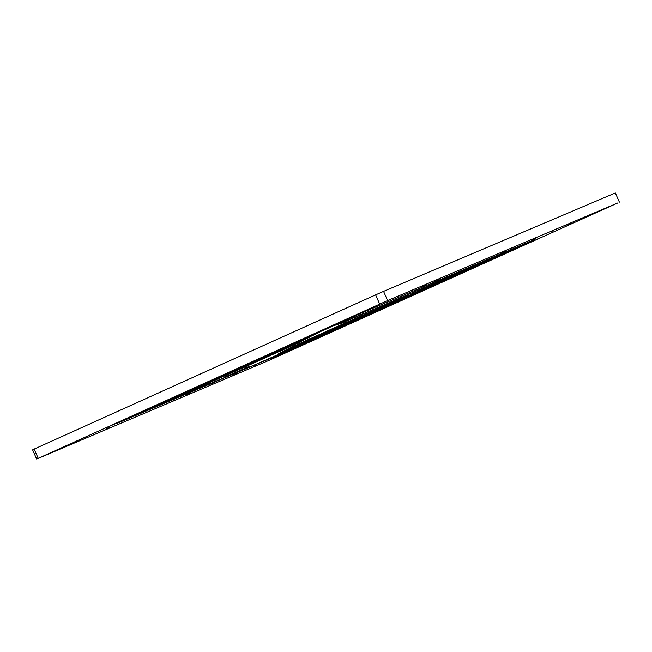 <?xml version="1.0" encoding="UTF-8"?>
<svg xmlns="http://www.w3.org/2000/svg" width="652" height="652" viewBox="0 0 652 652"><rect width="100%" height="100%" fill="white"/><g stroke="black" fill="none" stroke-linecap="round" stroke-linejoin="round"><path stroke-width="0.98" d="M337.443 329.341L342.683 326.994L337.443 329.341M356.416 320.776L361.648 318.429L356.416 320.776M343.539 326.236L348.771 323.897L343.539 326.236M517.664 247.956L522.904 245.608L517.664 247.956M324.566 334.81L329.806 332.463L324.566 334.81M523.76 244.85L529 242.511L523.76 244.85M536.637 239.382L541.877 237.043L536.637 239.382M504.787 253.416L510.027 251.077L504.787 253.416M82.095 438.609L85.233 437.207L82.095 438.609M373.808 306.929L376.954 305.527L373.808 306.929M234.989 374.387L238.127 372.985L234.989 374.387M186.7 394.892L189.846 393.49L186.7 394.892M106.227 429.065L109.365 427.663L106.227 429.065M422.097 286.424L425.234 285.022L422.097 286.424M502.57 252.251L505.716 250.849L502.57 252.251M550.858 231.753L553.996 230.343L550.858 231.753M57.938 449.57L61.084 448.168L57.938 449.57M230.009 376.88L235.771 374.305L230.009 376.88M270.8 358.461L276.562 355.886L270.8 358.461M210.278 384.158L216.04 381.583L210.278 384.158M169.496 402.577L175.249 400.002L169.496 402.577M531.184 240.743L535.691 238.73L531.184 240.743M434.615 281.754L439.114 279.741L434.615 281.754M66.92 445.463L70.057 444.061L66.92 445.463M360.972 312.675L364.109 311.273L360.972 312.675M585.961 216.627L589.098 215.225L585.961 216.627M566.987 225.193L570.133 223.791L566.987 225.193M589.351 215.445L592.489 214.035L589.351 215.445M276.326 356.799L279.472 355.397L276.326 356.799M272.935 357.981L276.081 356.579L272.935 357.981M253.962 366.546L257.108 365.144L253.962 366.546M593.418 213.783L601.796 210.034L593.418 213.783M280.393 355.136L288.771 351.387L280.393 355.136M399.163 301.566L402.308 300.164L399.163 301.566M484.534 263.017L487.68 261.615L484.534 263.017M569.905 224.467L573.051 223.065L569.905 224.467M313.799 340.124L316.937 338.714L313.799 340.124M389.684 305.063L423.181 290.466L450.393 277.646M389.741 305.201L288.412 350.735L116.113 423.767L361.208 313.172L535.039 239.357L450.451 277.785M387.63 300.548L36.667 459.041L268.559 360.572L617.876 202.911L387.63 300.548L383.563 291.379L615.333 192.959L619.4 202.136M141.753 411.665L164.337 401.803L141.386 411.844M156.064 405.511L155.347 405.813M161.386 402.895L176.537 396.277L160.042 403.547M175.836 396.489L175.103 396.799M107.075 427.329L133.921 415.544L105.893 427.908M134.597 415.202L133.905 415.495M119.699 421.632L119.023 422.04M126.341 418.934L125.779 419.171M111.834 425.185L111.329 425.512M118.64 422.406L117.922 422.716M199.667 385.609L198.371 386.237M205.413 383.034L204.744 383.327M202.976 384.101L203.701 383.906M192.307 388.869L191.688 389.138M195.73 387.467L195.111 387.736M194.54 388.136L193.823 388.437M180.262 394.273L180.971 393.955M176.847 395.911L175.551 396.546M182.593 393.343L181.924 393.629M180.156 394.411L180.881 394.207M131.166 416.571L150.612 407.973L131.044 416.644M150.612 407.973L149.952 408.25M379.668 304.06L375.601 294.883L383.563 291.379M375.601 294.883L34.124 449.089L38.191 458.266M36.667 459.041L32.6 449.864L34.124 449.089M444.053 281.036L443.857 280.596M423.181 290.466L422.985 290.026M296.375 347.223L296.089 346.579M288.412 350.735L287.931 349.651M514.542 248.705L514.306 248.167M511.796 249.235L512.105 249.944M164.614 401.518L170.017 399.081L164.573 401.445M136.341 414.322L143.212 411.216L135.673 414.493M143.187 411.159L143.856 410.866M360.32 314.867L363.457 313.465L360.32 314.867M386.416 304.297L389.562 302.895L386.416 304.297M405.389 295.731L408.535 294.321L405.389 295.731M341.346 323.433L344.492 322.031L341.346 323.433M260.987 362.153L264.647 360.515L260.987 362.153M459.228 272.634L462.896 270.996L459.228 272.634M324.672 329.765L328.339 328.127L324.672 329.765M126.431 419.293L130.09 417.655L126.431 419.293M280.189 351.322L283.335 349.92L280.189 351.322M306.587 340.116L309.733 338.706L306.587 340.116M244.459 368.413L247.597 367.011L244.459 368.413M225.486 376.978L228.632 375.576L225.486 376.978M199.39 387.549L202.536 386.147L199.39 387.549M180.425 396.114L183.562 394.713L180.425 396.114M382.553 304.109L383.074 305.291L339.301 323.881L332.438 326.082M343.58 323.653L290.466 347.638L278.274 353.84L407.28 295.584L343.58 323.653M298.257 342.21L298.518 342.789L310.702 336.587L181.704 394.843L245.397 366.774L245.144 366.196M332.52 326.253L329.888 327.231M329.945 327.345L325.136 329.374M325.169 329.447L321.338 331.094M321.371 331.167L313.751 335.038L313.563 334.606M122.144 421.045L165.779 401.86L165.584 401.428M165.779 401.86L313.751 335.038M122.177 421.119L121.207 421.469M121.264 421.583L165.429 402.349M165.51 402.537L209.194 383.735M209.292 383.947L263.815 360.972L466.808 269.309L467.72 268.844L467.386 268.086M467.72 268.844L465.145 269.936L464.811 269.178M223.929 377.475L249.015 366.587L223.905 377.418M200.034 387.516L178.061 396.929L199.977 387.394M298.518 342.789L245.397 366.774M465.145 269.936L383.074 305.291M340.083 323.742L354.818 317.296M340.108 323.791L363.148 313.759M361.224 314.574L363.18 313.84M361.281 314.704L354.916 317.508M385.161 304.606L399.896 298.151M385.177 304.655L408.217 294.623M406.302 295.429L408.258 294.704M406.359 295.56L399.986 298.372M379.684 306.481L379.26 305.511M354.835 315.984L355.226 316.864M423.466 287.891L423.034 286.921M398.576 297.304L399 298.274M338.967 323.131L339.301 323.881M328.437 332.218L331.583 330.808L328.437 332.218M373.971 311.656L377.109 310.254L373.971 311.656M413.808 293.661L416.946 292.259L413.808 293.661M459.334 273.106L462.48 271.697L459.334 273.106M357.182 319.431L360.328 318.029L357.182 319.431M432.521 285.063L435.666 283.661L432.521 285.063M445.397 279.594L448.543 278.192L445.397 279.594M344.305 324.9L347.451 323.498L344.305 324.9M487.729 260.661L492.969 258.322L487.729 260.661M474.852 266.13L480.092 263.791L474.852 266.13M472.456 266.986L475.601 265.576L472.456 266.986M462.023 271.697L465.161 270.295L462.023 271.697M401.037 299.627L404.175 298.225L401.037 299.627M384.297 306.733L387.435 305.332L384.297 306.733M326.473 333.482L331.713 331.143L326.473 333.482M313.596 338.95L318.836 336.611L313.596 338.95M311.2 339.806L314.345 338.396L311.2 339.806M300.768 344.517L303.913 343.107L300.768 344.517M328.983 332.561L506.025 252.577L467.484 269.072L296.741 346.171L328.983 332.561M295.217 346.945L294.997 346.457M296.554 345.756L296.741 346.171M475.112 264.81L475.447 265.56M506.025 252.577L505.691 251.819"/></g></svg>
